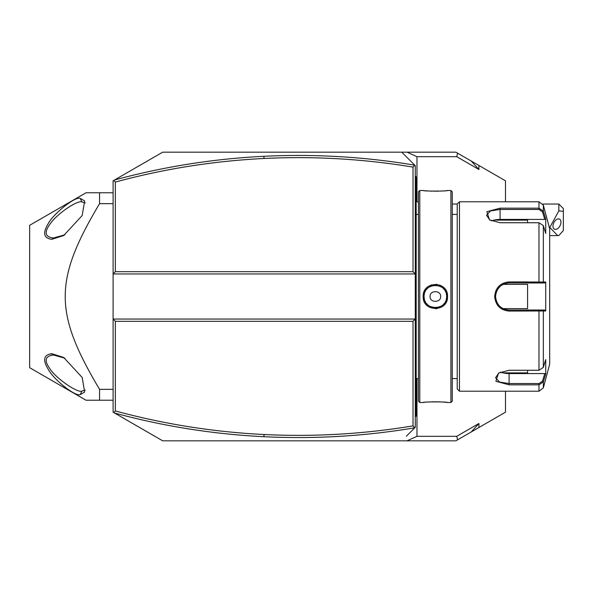 <?xml version="1.0" encoding="UTF-8"?>
<svg xmlns="http://www.w3.org/2000/svg" width="593" height="593" viewBox="0 0 593 593"><rect width="100%" height="100%" fill="white"/><g stroke="black" fill="none" stroke-linecap="round" stroke-linejoin="round"><path stroke-width="0.89" d="M115.346 321.31L115.346 410.956C164.128 424.165 213.68 432.015 264.011 434.513C313.964 436.959 363.635 434.083 413.024 425.885L413.024 321.31L115.346 321.31L113.093 319.049L113.093 412.187L113.782 412.587L115.346 410.956M410.66 431.919L415.278 427.301L415.278 319.049L113.093 319.049L113.093 273.951L115.346 271.69L413.024 271.69L415.278 273.951L415.278 165.699L414.759 165.18L413.024 167.115C363.635 158.917 313.964 156.041 264.011 158.487C213.68 160.985 164.128 168.835 115.346 182.044L115.346 271.69M414.744 165.18C364.754 156.782 314.475 153.824 263.9 156.3C213.324 158.805 163.52 166.707 114.501 179.998L113.093 180.813L113.093 273.951L415.278 273.951L415.278 319.049L413.024 321.31M264.011 434.513L263.9 436.7C213.324 434.195 163.52 426.293 114.501 413.002L113.782 412.587M114.501 413.002L162.704 440.829L407.035 440.829L416.968 436.322L416.968 378.586M457.648 439.806L471.25 431.949L478.929 423.491L456.714 436.322L457.648 439.806L455.876 440.829L407.035 440.829M505.488 391.217L505.488 412.187L471.25 431.949M478.929 427.516L478.929 423.491M457.648 153.194L471.25 161.051L478.929 169.509L456.714 156.678L416.968 156.678L407.035 152.171L455.876 152.171L457.648 153.194L456.714 156.678M478.929 169.509L478.929 165.484L505.488 180.813L505.488 201.783M456.714 436.322L416.968 436.322M416.968 201.605L416.968 156.678M471.25 161.051L478.929 165.484M407.035 152.171L401.75 152.171L414.759 165.18M114.501 179.998L162.704 152.171L401.75 152.171L406.331 156.752M113.782 180.413L115.346 182.044M413.024 271.69L413.024 167.115M410.66 161.081L415.278 165.699M406.331 436.248L414.759 427.82L413.024 425.885M415.278 427.301L414.759 427.82M263.9 436.7C314.475 439.176 364.754 436.218 414.744 427.82M558.843 204.036L563.35 208.551L563.35 211.382L558.843 210.856L558.843 204.036L542.884 204.036M563.35 211.382L563.35 230.521L558.843 235.562L557.709 235.614L549.822 227.46L558.843 210.856M552.987 226.133A5.641 3.454 116.6 0 0 554.448 229.187A5.641 3.454 116.6 0 0 558.68 227.697A5.641 3.454 116.6 0 0 560.956 222.145A5.641 3.454 116.6 0 0 559.495 219.099A5.641 3.454 116.6 0 0 555.263 220.589A5.641 3.454 116.6 0 0 552.987 226.133M415.278 373.041L416.182 372.953L416.182 416.027L415.278 416.923M416.182 415.122L415.278 416.027M416.182 372.953L416.182 359.869L415.278 359.781M415.278 233.219L416.182 233.131L416.182 359.869M416.182 233.131L416.182 220.047L415.278 219.959M415.278 176.077L416.182 176.973L416.182 220.047M416.182 177.878L415.278 176.973M419.792 402.491L419.792 190.509L418.436 191.858L418.436 401.142L419.792 402.491L423.172 402.491C422.49 401.713 448.256 401.72 447.53 402.491L447.07 402.439M419.792 190.509L423.172 190.509C422.446 191.28 448.212 191.287 447.53 190.509L450.91 190.509L450.91 402.491L447.53 402.491M447.53 296.5C448.241 312.348 422.468 312.355 423.172 296.5C422.461 280.652 448.241 280.645 447.53 296.5L446.625 296.5C447.396 311.014 423.313 311.021 424.077 296.5C423.306 281.986 447.396 281.979 446.625 296.5A11.274 11.274 0 0 1 446.603 297.278M435.655 308.775L436.841 308.694M446.084 402.336L443.853 402.128M442.385 402.017L441.333 401.95M440.125 401.891L438.449 401.824M436.693 401.787L435.321 401.78M434.009 401.787L432.26 401.824M430.525 401.891L429.28 401.958M428.287 402.017L426.819 402.128M424.625 402.336L423.639 402.439M442.726 286.73L439.836 285.077M436.804 284.306L430.896 285.07M428.324 286.471L427.168 287.405M423.172 190.509L423.639 190.561M424.625 190.664L426.841 190.872M428.324 190.983L429.288 191.042M430.525 191.109L432.26 191.176M434.039 191.213L435.447 191.22M436.693 191.213L438.449 191.176M440.199 191.109L441.437 191.042M442.422 190.983L443.853 190.872M446.084 190.664L447.07 190.561M450.91 190.509L452.266 191.858L452.266 401.142L450.91 402.491M452.266 204.036L457.225 204.036L457.225 388.964L459.479 391.217L538.978 391.217L538.978 384.835L509.098 384.835L495.881 381.299L498.543 373.101L509.098 370.262L538.978 370.262L543.336 367.401L545.723 359.573L545.723 374.042L543.336 381.87L538.978 384.835L538.978 383.545L509.098 383.545L499.558 382.062L495.563 377.748L498.883 372.893M457.225 204.036L459.479 201.783L459.479 391.217M459.479 201.783L538.978 201.783L538.978 208.165L543.336 211.13L545.723 218.958L545.723 233.427L543.336 225.599L543.336 282.031L545.723 282.023L545.723 310.977L509.098 311.073C500.381 310.243 495.57 305.388 494.666 296.5C495.563 287.62 500.373 282.765 509.098 281.927L543.336 282.031L542.462 282.972L544.789 282.972L509.098 282.972L538.978 282.972L538.978 222.738L500.077 222.738L489.521 219.899L486.86 211.701L500.077 208.165L538.978 208.165L500.077 208.165L500.077 209.455L538.978 209.455L542.462 211.797L544.789 219.425L500.077 219.425A13.528 6.768 180 0 0 494.095 220.122L491.241 220.841L494.095 220.122L527.585 220.122L527.585 222.738M509.016 311.073L509.098 310.028C500.907 309.242 496.393 304.735 495.563 296.5C496.393 288.272 500.907 283.758 509.098 282.972A13.528 13.528 0 0 0 508.231 282.994M542.462 211.797L543.336 211.13L543.336 205.126L549.689 228.846L549.689 364.154L543.336 387.874L543.336 381.87L542.462 381.203L538.978 383.545M543.336 367.401L543.336 310.969L542.462 310.028L509.098 310.028A13.528 13.528 0 0 1 508.231 310.006M527.585 281.927L509.098 281.927L509.098 282.972M495.918 290.563L495.755 290.941M545.723 374.042L544.789 373.575L542.462 381.203M544.789 373.575L509.098 373.575A13.528 6.768 0 0 1 503.109 372.878L500.262 372.159M527.585 370.262L527.585 372.878L503.109 372.878M544.789 310.028L542.462 310.028L544.789 310.028L545.723 310.977M542.135 310.028L539.852 310.028M539.697 310.028L539.296 310.028M538.978 370.262L538.978 310.028L509.098 310.028M502.367 308.241L501.671 307.811M500.188 306.685L498.928 305.425M498.372 304.75L497.379 303.268M496.964 302.482L496.667 301.859M496.549 301.578L496.289 300.859M496.022 299.976L495.874 299.383M495.815 299.087L495.681 298.257M495.592 297.382L495.592 295.618M495.681 294.743L495.815 293.913M495.889 293.565L496.015 293.046M496.289 292.119L496.556 291.422M496.675 291.133L496.956 290.518M497.371 289.74L500.195 286.308M501.656 285.196L502.367 284.759M507.363 309.917A13.528 13.528 0 0 1 506.504 309.783M504.791 309.331A13.528 13.528 0 0 1 503.961 309.02M503.939 309.012A13.528 13.528 0 0 1 503.153 308.656M503.146 284.344A13.528 13.528 0 0 1 503.924 283.995M503.954 283.98A13.528 13.528 0 0 1 504.791 283.676M506.496 283.224A13.528 13.528 0 0 1 507.363 283.083M503.109 308.634L527.585 308.634L527.585 284.366L503.109 284.366M542.135 282.972L539.852 282.972M539.697 282.972L539.296 282.972M545.723 282.023L544.789 282.972M543.336 225.599L538.978 222.738M489.862 220.107L486.542 215.252L490.53 210.945L500.077 209.455L500.077 219.425M545.723 218.958L544.789 219.425M446.522 298.057A11.274 11.274 0 0 1 446.188 299.621M445.632 301.133A11.274 11.274 0 0 1 445.276 301.859M444.402 303.223A11.274 11.274 0 0 1 443.349 304.454M442.126 305.514A11.274 11.274 0 0 1 441.459 305.973M440.043 306.751A11.274 11.274 0 0 1 439.302 307.063M439.243 307.085A11.274 11.274 0 0 1 436.159 307.745M434.55 307.745A11.274 11.274 0 0 1 433.75 307.663M432.171 307.315A11.274 11.274 0 0 1 431.504 307.1M431.407 307.063A11.274 11.274 0 0 1 430.666 306.751M429.243 305.981A11.274 11.274 0 0 1 426.3 303.223M425.433 301.859A11.274 11.274 0 0 1 425.077 301.133M424.514 299.621A11.274 11.274 0 0 1 424.188 298.057M424.106 297.278A11.274 11.274 0 0 1 424.106 295.729M446.625 296.5A11.274 11.274 0 0 0 446.603 295.722M446.522 294.943A11.274 11.274 0 0 0 446.188 293.379M445.632 291.867A11.274 11.274 0 0 0 445.276 291.141M444.402 289.777A11.274 11.274 0 0 0 443.349 288.546M442.126 287.486A11.274 11.274 0 0 0 441.459 287.019M440.043 286.249A11.274 11.274 0 0 0 439.294 285.937M436.959 285.337A11.274 11.274 0 0 0 436.159 285.255M434.543 285.255A11.274 11.274 0 0 0 433.742 285.337M431.489 285.908A11.274 11.274 0 0 0 429.925 286.612M429.243 287.027A11.274 11.274 0 0 0 428.576 287.486M427.353 288.554A11.274 11.274 0 0 0 426.3 289.777M425.433 291.141A11.274 11.274 0 0 0 425.07 291.867M424.514 293.387A11.274 11.274 0 0 0 424.188 294.943M440.621 296.5C441.11 290.081 429.591 290.081 430.081 296.5C429.591 302.919 441.11 302.919 440.621 296.5M113.093 389.349L99.557 389.349C53.778 312.429 53.778 280.571 99.557 203.651L99.557 192.762L86.029 192.762L29.65 225.31L29.65 367.69L86.029 400.238L99.557 400.238L99.557 389.349M113.093 203.651L99.557 203.651M113.093 400.238L99.557 400.238M113.093 192.762L99.557 192.762M80.263 198.41C75.222 195.957 52.466 214.666 47.907 224.213C42.548 233.234 43.845 238.267 51.813 239.313L63.718 235.525L82.182 215.533L84.651 200.916L80.263 198.41L81.856 201.916C77.69 199.989 57.143 213.599 50.272 223.769C43.926 232.293 44.972 237.037 53.407 238.001L64.904 234.798M50.746 355.281L53.407 354.999L51.813 353.687C43.563 354.762 42.466 360.129 48.53 369.787C53.933 379.735 75.444 396.88 80.263 394.59L84.651 392.084L82.197 377.496L63.718 357.475L51.813 353.687L53.437 354.999M64.904 358.202L53.407 354.999C45.29 355.97 44.015 360.388 49.575 368.26C55.527 378.104 77.579 393.233 81.856 391.084L85.259 390.075M74.503 389.097L73.035 388.385M85.259 202.925L81.856 201.916M264.011 158.487L263.9 156.3M416.182 391.217L415.278 391.217L416.182 391.217M416.182 382.151L415.278 382.151M416.182 350.671L415.278 350.671M416.182 242.329L415.278 242.329M416.182 210.849L415.278 210.849M416.182 201.783L415.278 201.783M509.098 384.835L509.098 373.575M494.666 296.5L495.563 296.5M538.978 208.165L538.978 209.455M423.172 296.5L424.077 296.5M53.407 238.001L51.813 239.313L53.407 238.001M81.856 391.084L80.263 394.59M418.436 202.406A20.295 20.295 0 0 0 416.182 201.242M549.689 235.614L557.613 235.614M418.436 214.414L416.182 214.414M457.225 214.414L452.266 214.414M457.225 378.586L452.266 378.586M543.336 387.874L538.978 391.217M543.336 205.126L538.978 201.783M418.436 378.586L416.182 378.586"/></g></svg>
